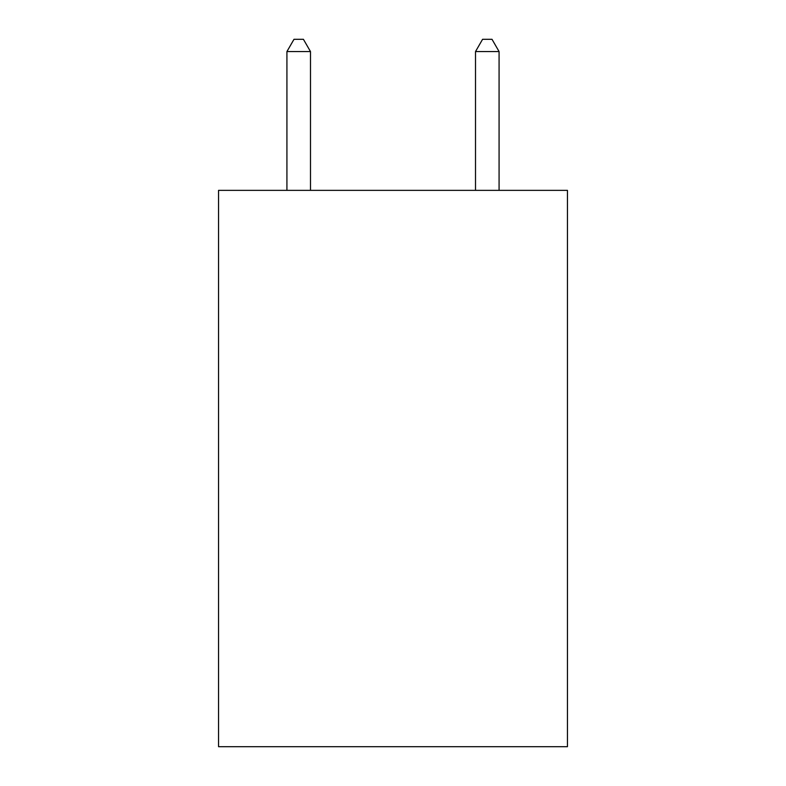 <?xml version="1.0" encoding="UTF-8"?>
<svg xmlns="http://www.w3.org/2000/svg" width="786" height="786" viewBox="0 0 786 786"><rect width="100%" height="100%" fill="white"/><g stroke="black" fill="none" stroke-linecap="round" stroke-linejoin="round"><path stroke-width="1.18" d="M567.443 190.359L567.443 746.7L218.557 746.7L218.557 190.359L567.443 190.359M310.49 190.359L310.49 51.562L286.919 51.562L286.919 190.359M286.919 51.562L293.993 39.3L303.416 39.3L310.49 51.562M499.081 190.359L499.081 51.562L475.51 51.562L475.51 190.359M475.51 51.562L482.584 39.3L492.007 39.3L499.081 51.562"/></g></svg>

